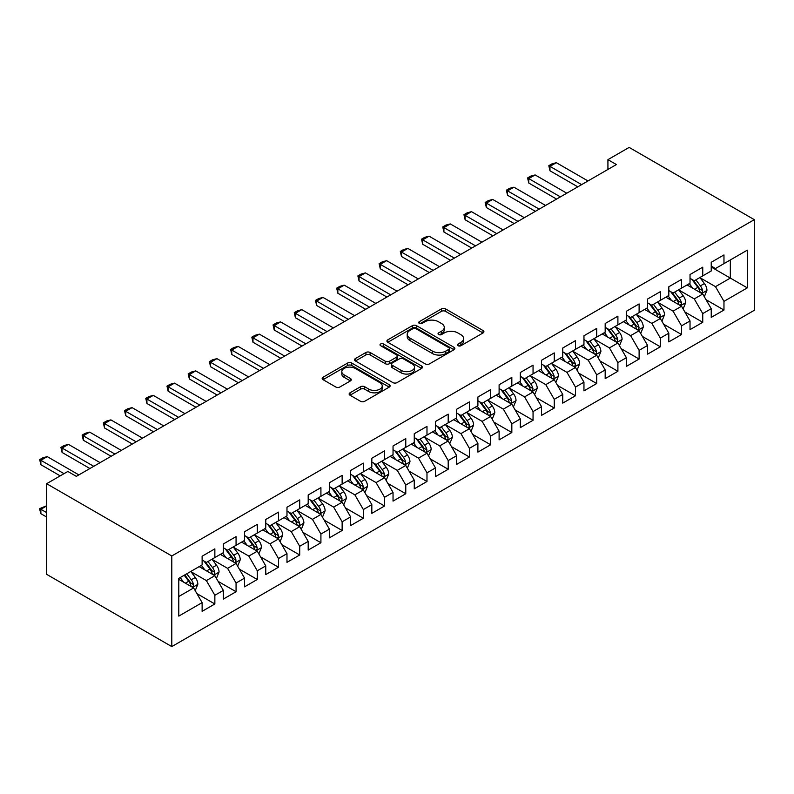 <?xml version="1.0" encoding="UTF-8"?>
<svg xmlns="http://www.w3.org/2000/svg" width="794" height="794" viewBox="0 0 794 794"><rect width="100%" height="100%" fill="white"/><g stroke="black" fill="none" stroke-linecap="round" stroke-linejoin="round"><path stroke-width="1.19" d="M458.019 345.718A2.064 1.191 0 0 0 460.927 345.718L483.05 332.944A2.948 1.697 0 0 0 483.913 331.743A2.948 1.697 0 0 0 483.05 330.542L445.573 308.906A2.948 1.697 0 0 0 441.414 308.906L419.282 321.679A2.064 1.191 0 0 0 418.686 322.523A2.064 1.191 0 0 0 419.282 323.357A2.064 1.191 0 0 0 422.2 323.357L425.068 321.709A9.419 5.439 0 0 1 438.387 321.709L441.514 323.505A9.419 5.439 0 0 1 444.273 327.356A9.419 5.439 0 0 1 441.514 331.207L438.655 332.855A2.064 1.191 0 0 0 438.05 333.698A2.064 1.191 0 0 0 438.655 334.542A2.064 1.191 0 0 0 441.563 334.542L444.432 332.885A9.419 5.439 0 0 1 457.751 332.885L460.877 334.691A9.419 5.439 0 0 1 463.636 338.532A9.419 5.439 0 0 1 460.877 342.383L458.019 344.04A2.064 1.191 0 0 0 457.413 344.874A2.064 1.191 0 0 0 458.019 345.718L458.019 344.04M350.005 392.812A2.948 1.697 0 0 0 349.142 394.013A2.948 1.697 0 0 0 350.005 395.214L360.516 401.288A2.948 1.697 0 0 0 364.684 401.288L389.249 387.105A2.948 1.697 0 0 0 390.112 385.904A2.948 1.697 0 0 0 389.249 384.703L351.772 363.057A2.948 1.697 0 0 0 347.603 363.057L323.039 377.249A2.948 1.697 0 0 0 322.175 378.45A2.948 1.697 0 0 0 323.039 379.651L335.743 386.986A2.948 1.697 0 0 0 339.901 386.986L350.422 380.912A2.948 1.697 0 0 0 351.276 379.711A2.948 1.697 0 0 0 350.422 378.51L344.12 374.867A7.88 4.546 0 0 1 341.807 371.652A7.88 4.546 0 0 1 346.67 367.453A7.88 4.546 0 0 1 355.255 368.436L379.929 382.688A7.88 4.546 0 0 1 382.242 385.904A7.88 4.546 0 0 1 377.378 390.102A7.88 4.546 0 0 1 368.793 389.12L364.684 386.738A2.948 1.697 0 0 0 360.516 386.738L350.005 392.812L350.005 395.214M46.638 483.705L171.792 555.969L171.792 646.594L46.638 574.34L46.638 483.705L67.847 471.457L76.333 476.36L616.412 164.547L607.926 159.654L607.926 169.45M607.926 159.654L629.146 147.406L754.3 219.66L171.792 555.969M425.276 363.9A2.948 1.697 0 0 0 429.435 363.9L454.009 349.717A2.948 1.697 0 0 0 454.873 348.516A2.948 1.697 0 0 0 454.009 347.315L416.522 325.669A2.948 1.697 0 0 0 412.364 325.669L387.79 339.862A2.948 1.697 0 0 0 386.926 341.063A2.948 1.697 0 0 0 387.79 342.264L425.276 363.9M381.438 346.164A2.064 1.191 0 0 1 383.522 346.452L421.594 368.436L397.06 382.599A2.948 1.697 0 0 1 392.891 382.599L355.414 360.952L355.414 358.551A2.948 1.697 0 0 0 354.551 359.751A2.948 1.697 0 0 0 355.414 360.952M355.414 358.551L365.935 352.476A2.948 1.697 0 0 1 370.093 352.476L385.298 361.26A2.948 1.697 0 0 0 389.457 361.26L396.434 357.231A2.948 1.697 0 0 0 397.298 356.03A2.948 1.697 0 0 0 396.434 354.829L380.614 345.688A2.064 1.191 0 0 1 380.008 344.844A2.064 1.191 0 0 1 381.279 343.752A2.064 1.191 0 0 1 383.522 344.01L421.624 366.004A2.948 1.697 0 0 1 422.487 367.205A2.948 1.697 0 0 1 421.624 368.406L421.624 366.004M171.792 646.594L754.3 310.295L754.3 219.66M711.235 267.062L730.331 278.079L730.331 259.956L747.303 250.16L723.969 263.628L723.969 254.934L711.235 262.278L711.235 270.972L702.75 275.875L702.75 267.181L690.026 274.526L690.026 283.22L681.54 288.123L681.54 279.428L668.816 286.773L668.816 295.467L660.33 300.37L660.33 291.676L647.596 299.02L647.596 307.715L639.11 312.618L639.11 303.923L626.387 311.268L626.387 319.962L617.901 324.865L617.901 316.171L605.177 323.515L605.177 332.21L596.691 337.113L596.691 328.418L583.957 335.763L583.957 344.457L575.471 349.36L575.471 340.666L562.748 348.01L562.748 356.704L554.262 361.607L554.262 352.913L541.538 360.258L541.538 368.952L533.052 373.855L533.052 365.161L520.318 372.505L520.318 381.199L511.832 386.102L511.832 377.408L499.108 384.753L499.108 393.447L490.623 398.35L490.623 389.656L477.899 397L477.899 405.694L469.413 410.597L469.413 401.903L456.679 409.247L456.679 417.942L448.193 422.845L448.193 414.15L435.469 421.495L435.469 430.189L426.983 435.092L426.983 426.388L414.26 433.742L414.26 442.437L405.774 447.34L405.774 438.635L393.04 445.99L393.04 454.684L384.554 459.587L384.554 450.883L371.83 458.237L371.83 466.932L363.344 471.834L363.344 463.13L350.62 470.485L350.62 479.179L342.135 484.082L342.135 475.378L329.401 482.732L329.401 491.426L320.915 496.319L320.915 487.625L308.191 494.98L308.191 503.674L299.705 508.567L299.705 499.873L286.981 507.227L286.981 515.921L278.496 520.814L278.496 512.12L265.762 519.475L265.762 528.169L257.286 533.062L257.286 524.368L244.552 531.722L244.552 540.416L236.066 545.309L236.066 536.615L223.342 543.969L223.342 552.664L214.856 557.557L214.856 548.862L202.123 556.217L202.123 564.911L178.789 578.379L178.789 616.104L202.123 602.626L193.647 587.937L178.789 579.362M747.303 250.16L747.303 287.875L723.969 301.353L715.483 286.654L700.1 277.771M706.045 299.695L723.969 310.047L723.969 301.353M723.969 310.047L711.235 317.392L711.235 308.697L702.75 313.6L694.264 298.901L678.89 290.018M684.825 311.943L702.75 322.295L702.75 313.6M702.75 322.295L690.026 329.639L690.026 320.945L681.54 325.848L673.054 311.149L657.67 302.266M663.615 324.19L681.54 334.542L681.54 325.848M681.54 334.542L668.816 341.886L668.816 333.192L660.33 338.095L651.844 323.396L636.46 314.513M642.406 336.438L660.33 346.789L660.33 338.095M660.33 346.789L647.596 354.134L647.596 345.44L639.11 350.343L630.625 335.644L615.251 326.761M621.186 348.685L639.11 359.037L639.11 350.343M639.11 359.037L626.387 366.381L626.387 357.687L617.901 362.59L609.415 347.891L594.031 339.008M599.976 360.933L617.901 371.284L617.901 362.59M617.901 371.284L605.177 378.629L605.177 369.935L596.691 374.837L588.205 360.139L572.821 351.256M578.766 373.18L596.691 383.532L596.691 374.837M596.691 383.532L583.957 390.876L583.957 382.182L575.471 387.085L566.985 372.386L551.612 363.503M557.547 385.427L575.471 395.779L575.471 387.085M575.471 395.779L562.748 403.124L562.748 394.429L554.262 399.322L545.776 384.633L530.402 375.751M536.337 397.675L554.262 408.027L554.262 399.322M554.262 408.027L541.538 415.371L541.538 406.677L533.052 411.57L524.566 396.881L509.182 387.998M515.127 409.922L533.052 420.274L533.052 411.57M533.052 420.274L520.318 427.619L520.318 418.924L511.832 423.817L503.346 409.128L487.973 400.245M493.908 422.17L511.832 432.522L511.832 423.817M511.832 432.522L499.108 439.866L499.108 431.172L490.623 436.065L482.137 421.376L466.763 412.493M472.698 434.417L490.623 444.769L490.623 436.065M490.623 444.769L477.899 452.114L477.899 443.419L469.413 448.312L460.927 433.623L445.543 424.74M451.488 446.665L469.413 457.016L469.413 448.312M469.413 457.016L456.679 464.361L456.679 455.667L448.193 460.56L439.707 445.871L424.333 436.988M430.269 458.912L448.193 469.254L448.193 460.56M448.193 469.254L435.469 476.608L435.469 467.914L426.983 472.807L418.498 458.118L403.124 449.235M409.059 471.16L426.983 481.501L426.983 472.807M426.983 481.501L414.26 488.856L414.26 480.162L405.774 485.055L397.288 470.366L381.904 461.483M387.849 483.407L405.774 493.749L405.774 485.055M405.774 493.749L393.04 501.103L393.04 492.409L384.554 497.302L376.078 482.603L360.694 473.73M366.63 495.654L384.554 505.996L384.554 497.302M384.554 505.996L371.83 513.351L371.83 504.656L363.344 509.55L354.858 494.851L339.485 485.978M345.42 507.902L363.344 518.244L363.344 509.55M363.344 518.244L350.62 525.598L350.62 516.904L342.135 521.797L333.649 507.098L318.265 498.225M324.21 520.149L342.135 530.491L342.135 521.797M342.135 530.491L329.401 537.846L329.401 529.151L320.915 534.044L312.439 519.345L297.055 510.473M302.99 532.397L320.915 542.739L320.915 534.044M320.915 542.739L308.191 550.093L308.191 541.399L299.705 546.292L291.219 531.593L275.846 522.72M281.781 544.644L299.705 554.986L299.705 546.292M299.705 554.986L286.981 562.341L286.981 553.646L278.496 558.539L270.01 543.84L254.626 534.967M260.571 556.892L278.496 567.234L278.496 558.539M278.496 567.234L265.762 574.588L265.762 565.894L257.286 570.787L248.8 556.088L233.416 547.215M239.361 569.139L257.286 579.481L257.286 570.787M257.286 579.481L244.552 586.835L244.552 578.131L236.066 583.034L227.58 568.335L212.206 559.462M218.142 581.387L236.066 591.729L236.066 583.034M236.066 591.729L223.342 599.083L223.342 590.379L214.856 595.282L206.371 580.583L190.987 571.71M196.932 593.624L214.856 603.976L214.856 595.282M214.856 603.976L202.123 611.33L202.123 602.626M202.123 560.008L206.371 562.46L214.856 557.557M178.789 596.502L193.647 587.937M223.342 547.761L227.58 550.212L236.066 545.309M206.371 580.583L214.856 575.69L199.155 566.628M223.342 590.379L214.856 575.69M244.552 535.513L248.8 537.965L257.286 533.062M227.58 568.335L236.066 563.442L220.375 554.381M244.552 578.131L236.066 563.442M265.762 523.266L270.01 525.717L278.496 520.814M248.8 556.088L257.286 551.195L241.584 542.133M265.762 565.894L257.286 551.195M286.981 511.018L291.219 513.47L299.705 508.567M270.01 543.84L278.496 538.947L262.794 529.886M286.981 553.646L278.496 538.947M308.191 498.771L312.439 501.222L320.915 496.319M291.219 531.593L299.705 526.7L284.014 517.638M308.191 541.399L299.705 526.7M329.401 486.524L333.649 488.975L342.135 484.082M312.439 519.345L320.915 514.452L305.224 505.391M329.401 529.151L320.915 514.452M350.62 474.276L354.858 476.728L363.344 471.834M333.649 507.098L342.135 502.205L326.433 493.143M350.62 516.904L342.135 502.205M371.83 462.029L376.078 464.48L384.554 459.587M354.858 494.851L363.344 489.958L347.643 480.896M371.83 504.656L363.344 489.958M393.04 449.781L397.288 452.233L405.774 447.34M376.078 482.603L384.554 477.71L368.863 468.649M393.04 492.409L384.554 477.71M414.26 437.534L418.498 439.985L426.983 435.092M397.288 470.366L405.774 465.463L390.072 456.401M414.26 480.162L405.774 465.463M435.469 425.286L439.707 427.738L448.193 422.845M418.498 458.118L426.983 453.215L411.282 444.154M435.469 467.914L426.983 453.215M456.679 413.039L460.927 415.49L469.413 410.597M439.707 445.871L448.193 440.968L432.502 431.906M456.679 455.667L448.193 440.968M477.899 400.801L482.137 403.243L490.623 398.35M460.927 433.623L469.413 428.72L453.711 419.659M477.899 443.419L469.413 428.72M499.108 388.554L503.346 390.995L511.832 386.102M482.137 421.376L490.623 416.473L474.921 407.411M499.108 431.172L490.623 416.473M520.318 376.306L524.566 378.748L533.052 373.855M503.346 409.128L511.832 404.225L496.141 395.164M520.318 418.924L511.832 404.225M541.538 364.059L545.776 366.5L554.262 361.607M524.566 396.881L533.052 391.978L517.351 382.916M541.538 406.677L533.052 391.978M562.748 351.811L566.985 354.253L575.471 349.36M545.776 384.633L554.262 379.731L538.56 370.669M562.748 394.429L554.262 379.731M583.957 339.564L588.205 342.006L596.691 337.113M566.985 372.386L575.471 367.483L559.78 358.422M583.957 382.182L575.471 367.483M605.177 327.317L609.415 329.758L617.901 324.865M588.205 360.139L596.691 355.236L580.99 346.174M605.177 369.935L596.691 355.236M626.387 315.069L630.625 317.521L639.11 312.618M609.415 347.891L617.901 342.988L602.199 333.927M626.387 357.687L617.901 342.988M647.596 302.822L651.844 305.273L660.33 300.37M630.625 335.644L639.11 330.741L623.419 321.679M647.596 345.44L639.11 330.741M668.816 290.574L673.054 293.026L681.54 288.123M651.844 323.396L660.33 318.493L644.629 309.432M668.816 333.192L660.33 318.493M690.026 278.327L694.264 280.778L702.75 275.875M673.054 311.149L681.54 306.246L665.838 297.184M690.026 320.945L681.54 306.246M711.235 266.079L715.483 268.531L723.969 263.628M694.264 298.901L702.75 293.998L687.058 284.937M711.235 308.697L702.75 293.998M715.483 286.654L730.331 278.079L747.303 287.875M458.843 346.005L460.877 344.834A9.419 5.439 0 0 0 463.636 340.983L463.636 338.532M444.273 327.356L444.273 329.808A9.419 5.439 0 0 1 441.514 333.649L439.479 334.83M483.01 332.974L445.573 311.357A2.948 1.697 0 0 0 441.414 311.357L420.105 323.654M453.969 349.737L416.522 328.121A2.948 1.697 0 0 0 412.364 328.121L387.829 342.283M448.799 349.36A2.064 1.191 0 0 0 449.404 348.516A2.064 1.191 0 0 0 448.799 347.673L415.907 328.676A2.064 1.191 0 0 0 412.989 328.676L409.972 330.423A9.419 5.439 0 0 0 407.213 334.264A9.419 5.439 0 0 0 409.972 338.115L432.452 351.097A9.419 5.439 0 0 0 445.781 351.097L448.799 349.36L448.799 351.802A2.064 1.191 0 0 0 449.404 350.968L449.404 348.516M407.213 334.264L407.213 336.716A9.419 5.439 0 0 0 409.972 340.566L409.972 338.115M448.799 351.802L445.781 353.548A9.419 5.439 0 0 1 432.452 353.548L409.972 340.566M355.454 360.982L365.935 354.928L365.935 352.476M397.298 356.03L397.298 358.481A2.948 1.697 0 0 1 396.434 359.682L389.457 363.702A2.948 1.697 0 0 1 385.298 363.702L370.093 354.928A2.948 1.697 0 0 0 365.935 354.928M401.069 370.361A7.88 4.546 0 0 0 409.654 371.354A7.88 4.546 0 0 0 414.518 367.146A7.88 4.546 0 0 0 412.205 363.93L403.511 358.908A2.948 1.697 0 0 0 399.352 358.908L392.375 362.937A2.948 1.697 0 0 0 391.511 364.138A2.948 1.697 0 0 0 392.375 365.349L401.069 370.361L401.069 372.813A7.88 4.546 0 0 0 409.654 373.795A7.88 4.546 0 0 0 414.518 369.597L414.518 367.146M391.511 364.138L391.511 366.59A2.948 1.697 0 0 0 392.375 367.791L392.375 365.349M401.069 372.813L392.375 367.791M382.242 385.904L382.242 388.345A7.88 4.546 0 0 1 377.378 392.554A7.88 4.546 0 0 1 368.793 391.561L364.684 389.189A2.948 1.697 0 0 0 360.516 389.189L350.045 395.243M341.807 371.652L341.807 374.103A7.88 4.546 0 0 0 344.12 377.319L344.12 374.867M350.422 378.51L350.422 380.912L344.12 377.319M389.209 387.125L351.772 365.508A2.948 1.697 0 0 0 347.603 365.508L323.079 379.671M704.318 296.718L706.948 290.306A7.95 4.585 -120 0 0 704.417 283.537L699.911 277.513M692.725 288.212L689.301 283.637M687.703 285.314L687.306 284.788M701.251 293.135L702.482 292.033L702.66 290.644A7.95 4.585 -120 0 0 700.387 285.86L695.881 279.845M693.311 280.222L698.869 287.646A4.049 2.342 60 0 1 699.603 288.877L702.66 290.644M691.911 279.409L697.837 287.329A7.95 4.585 60 0 1 700.11 292.113L700.278 292.569M581.625 184.635L549.974 166.363L549.974 170.77L548.813 165.688L551.989 163.852L556.346 162.691L587.987 180.963M577.804 186.838L549.974 170.77M556.346 162.691L549.974 166.363L548.813 165.688M683.108 308.965L685.738 302.554A7.95 4.585 -120 0 0 683.197 295.785L678.691 289.76M671.516 300.46L668.091 295.884M666.484 297.561L666.097 297.035M680.041 305.382L681.272 304.271L681.451 302.891A7.95 4.585 -120 0 0 679.168 298.107L674.662 292.093M672.091 292.47L677.659 299.894A4.049 2.342 60 0 1 678.394 301.125L681.451 302.891M670.692 291.656L676.627 299.576A7.95 4.585 60 0 1 678.9 304.36L679.059 304.817M661.898 321.213L664.528 314.801A7.95 4.585 -120 0 0 661.988 308.022L657.482 302.008M650.306 312.707L646.872 308.132M645.274 309.809L644.887 309.283M658.831 317.63L660.062 316.518L660.231 315.139A7.95 4.585 -120 0 0 657.958 310.355L653.452 304.34M650.881 304.717L656.449 312.141A4.049 2.342 60 0 1 657.184 313.372L660.231 315.139M649.482 303.904L655.417 311.824A7.95 4.585 60 0 1 657.69 316.608L657.849 317.064M560.415 196.882L528.764 178.61L528.764 183.017L527.593 177.935L530.779 176.099L535.126 174.938L566.777 193.21M556.594 199.086L528.764 183.017M535.126 174.938L528.764 178.61L527.593 177.935M539.205 209.13L507.555 190.858L507.555 195.264L506.383 190.183L509.569 188.347L513.916 187.185L545.567 205.457M535.384 211.333L507.555 195.264M513.916 187.185L507.555 190.858L506.383 190.183M640.689 333.46L643.309 327.049A7.95 4.585 -120 0 0 640.778 320.27L636.272 314.255M629.086 324.954L625.662 320.379M624.064 322.056L623.667 321.53M637.612 329.877L638.842 328.766L639.021 327.386A7.95 4.585 -120 0 0 636.748 322.602L632.242 316.588M629.672 316.965L635.23 324.389A4.049 2.342 60 0 1 635.964 325.619L639.021 327.386M628.272 316.151L634.198 324.071A7.95 4.585 60 0 1 636.48 328.855L636.639 329.312M619.469 345.708L622.099 339.286A7.95 4.585 -120 0 0 619.568 332.517L615.052 326.503M607.876 337.202L604.452 332.626M602.845 334.304L602.457 333.778M616.402 342.125L617.633 341.013L617.811 339.634A7.95 4.585 -120 0 0 615.529 334.85L611.023 328.835M608.452 329.212L614.02 336.636A4.049 2.342 60 0 1 614.755 337.867L617.811 339.634M607.053 328.398L612.988 336.319A7.95 4.585 60 0 1 615.261 341.102L615.419 341.559M517.986 221.377L486.335 203.105L486.335 207.512L485.174 202.43L488.35 200.594L492.707 199.433L524.348 217.705M514.165 223.58L486.335 207.512M492.707 199.433L486.335 203.105L485.174 202.43M496.776 233.625L465.125 215.353L465.125 219.759L463.954 214.678L467.14 212.842L471.487 211.67L503.138 229.952M492.955 235.828L465.125 219.759M471.487 211.67L465.125 215.353L463.954 214.678M598.259 357.955L600.889 351.534A7.95 4.585 -120 0 0 598.348 344.765L593.843 338.75M586.667 349.449L583.233 344.874M581.635 346.551L581.248 346.025M595.192 354.372L596.423 353.261L596.592 351.881A7.95 4.585 -120 0 0 594.319 347.097L589.813 341.083M587.242 341.46L592.81 348.884A4.049 2.342 60 0 1 593.545 350.114L596.592 351.881M585.843 340.646L591.778 348.566A7.95 4.585 60 0 1 594.051 353.35L594.21 353.806M475.566 245.872L443.915 227.6L443.915 232.007L442.744 226.925L445.93 225.089L450.277 223.918L481.928 242.2M471.745 248.075L443.915 232.007M450.277 223.918L443.915 227.6L442.744 226.925M577.049 370.203L579.67 363.781A7.95 4.585 -120 0 0 577.139 357.012L572.633 350.998M565.447 361.697L562.023 357.121M560.425 358.799L560.028 358.273M573.973 366.62L575.213 365.508L575.382 364.128A7.95 4.585 -120 0 0 573.109 359.345L568.603 353.33M566.033 353.697L571.591 361.131A4.049 2.342 60 0 1 572.325 362.362L575.382 364.128M564.633 352.893L570.558 360.813A7.95 4.585 60 0 1 572.841 365.597L573 366.054M454.347 258.119L422.696 239.848L422.696 244.254L421.535 239.173L424.711 237.337L429.068 236.165L460.709 254.447M450.535 260.323L422.696 244.254M429.068 236.165L422.696 239.848L421.535 239.173M555.83 382.45L558.46 376.028A7.95 4.585 -120 0 0 555.929 369.26L551.413 363.245M544.237 373.944L540.813 369.369M539.205 371.046L538.818 370.52M552.763 378.867L553.994 377.755L554.172 376.376A7.95 4.585 -120 0 0 551.89 371.592L547.384 365.577M544.813 365.945L550.381 373.379A4.049 2.342 60 0 1 551.115 374.609L554.172 376.376M543.414 365.141L549.349 373.061A7.95 4.585 60 0 1 551.622 377.845L551.78 378.301M534.62 394.697L537.25 388.276A7.95 4.585 -120 0 0 534.709 381.507L530.203 375.493M523.028 386.192L519.604 381.616M517.996 383.284L517.609 382.768M531.553 391.114L532.784 390.003L532.953 388.623A7.95 4.585 -120 0 0 530.68 383.839L526.174 377.825M523.603 378.192L529.171 385.626A4.049 2.342 60 0 1 529.906 386.857L532.953 388.623M522.204 377.388L528.139 385.308A7.95 4.585 60 0 1 530.412 390.092L530.571 390.549M513.41 406.945L516.031 400.523A7.95 4.585 -120 0 0 513.5 393.755L508.994 387.74M501.808 398.439L498.384 393.864M496.786 395.531L496.399 395.015M510.334 403.362L511.574 402.25L511.743 400.871A7.95 4.585 -120 0 0 509.47 396.087L504.964 390.072M502.394 390.44L507.952 397.873A4.049 2.342 60 0 1 508.696 399.104L511.743 400.871M500.994 389.636L506.919 397.556A7.95 4.585 60 0 1 509.202 402.34L509.361 402.796M492.191 419.192L494.821 412.771A7.95 4.585 -120 0 0 492.29 406.002L487.784 399.987M480.598 410.687L477.174 406.111M475.566 407.779L475.179 407.262M489.124 415.609L490.355 414.498L490.533 413.108A7.95 4.585 -120 0 0 488.25 408.334L483.745 402.32M481.174 402.687L486.742 410.121A4.049 2.342 60 0 1 487.476 411.352L490.533 413.108M479.774 401.883L485.71 409.803A7.95 4.585 60 0 1 487.982 414.587L488.141 415.044M470.981 431.44L473.611 425.018A7.95 4.585 -120 0 0 471.07 418.249L466.564 412.235M459.389 422.934L455.964 418.359M454.357 420.026L453.969 419.51M467.914 427.857L469.145 426.745L469.314 425.356A7.95 4.585 -120 0 0 467.041 420.582L462.535 414.567M459.964 414.934L465.532 422.368A4.049 2.342 60 0 1 466.267 423.599L469.314 425.356M458.565 414.131L464.5 422.051A7.95 4.585 60 0 1 466.773 426.835L466.932 427.291M449.771 443.687L452.401 437.266A7.95 4.585 -120 0 0 449.861 430.497L445.355 424.482M438.169 435.181L434.745 430.606M433.147 432.273L432.76 431.757M446.694 440.104L447.935 438.993L448.104 437.603A7.95 4.585 -120 0 0 445.831 432.829L441.325 426.815M438.754 427.182L444.312 434.616A4.049 2.342 60 0 1 445.057 435.846L448.104 437.603M437.355 426.378L443.28 434.298A7.95 4.585 60 0 1 445.563 439.082L445.722 439.539M428.552 455.935L431.182 449.513A7.95 4.585 -120 0 0 428.651 442.744L424.145 436.73M416.959 447.429L413.535 442.853M411.937 444.521L411.54 444.005M425.485 452.352L426.715 451.24L426.894 449.851A7.95 4.585 -120 0 0 424.621 445.077L420.105 439.062M417.535 439.429L423.103 446.863A4.049 2.342 60 0 1 423.837 448.094L426.894 449.851M416.135 438.625L422.071 446.546A7.95 4.585 60 0 1 424.343 451.32L424.512 451.786M407.342 468.182L409.972 461.761A7.95 4.585 -120 0 0 407.431 454.992L402.925 448.977M395.749 459.676L392.325 455.101M390.717 456.768L390.33 456.252M404.275 464.599L405.506 463.488L405.674 462.098A7.95 4.585 -120 0 0 403.402 457.324L398.896 451.31M396.325 451.677L401.893 459.111A4.049 2.342 60 0 1 402.627 460.341L405.674 462.098M394.926 450.873L400.861 458.793A7.95 4.585 60 0 1 403.134 463.567L403.292 464.033M386.132 480.43L388.762 474.008A7.95 4.585 -120 0 0 386.221 467.239L381.716 461.225M374.53 471.924L371.106 467.348M369.508 469.016L369.121 468.5M383.065 476.847L384.296 475.735L384.465 474.346A7.95 4.585 -120 0 0 382.192 469.572L377.686 463.547M375.115 463.924L380.673 471.358A4.049 2.342 60 0 1 381.418 472.589L384.465 474.346M373.716 463.12L379.641 471.041A7.95 4.585 60 0 1 381.924 475.814L382.083 476.281M364.912 492.677L367.543 486.256A7.95 4.585 -120 0 0 365.012 479.487L360.506 473.472M353.32 484.171L349.896 479.596M348.298 481.263L347.901 480.747M361.846 489.094L363.076 487.982L363.255 486.593A7.95 4.585 -120 0 0 360.982 481.819L356.466 475.795M353.896 476.172L359.464 483.606A4.049 2.342 60 0 1 360.198 484.836L363.255 486.593M352.496 475.368L358.431 483.288A7.95 4.585 60 0 1 360.704 488.062L360.873 488.528M343.703 504.924L346.333 498.503A7.95 4.585 -120 0 0 343.792 491.734L339.286 485.72M332.11 496.419L328.686 491.843M327.078 493.511L326.691 492.995M340.636 501.342L341.867 500.23L342.035 498.84A7.95 4.585 -120 0 0 339.763 494.067L335.257 488.042M332.686 488.419L338.254 495.853A4.049 2.342 60 0 1 338.988 497.084L342.035 498.84M331.287 487.615L337.222 495.535A7.95 4.585 60 0 1 339.495 500.309L339.653 500.776M322.493 517.172L325.123 510.75A7.95 4.585 -120 0 0 322.582 503.982L318.076 497.967M310.891 508.666L307.467 504.091M305.869 505.758L305.482 505.242M319.426 513.589L320.657 512.477L320.826 511.088A7.95 4.585 -120 0 0 318.553 506.304L314.047 500.289M311.476 500.667L317.034 508.1A4.049 2.342 60 0 1 317.779 509.331L320.826 511.088M310.077 499.863L316.002 507.783A7.95 4.585 60 0 1 318.285 512.557L318.444 513.023M301.273 529.419L303.904 522.998A7.95 4.585 -120 0 0 301.373 516.229L296.867 510.214M289.681 520.914L286.257 516.338M284.659 518.006L284.262 517.49M298.207 525.836L299.437 524.725L299.616 523.335A7.95 4.585 -120 0 0 297.343 518.551L292.837 512.537M290.257 512.914L295.825 520.348A4.049 2.342 60 0 1 296.559 521.579L299.616 523.335M288.857 512.11L294.792 520.03A7.95 4.585 60 0 1 297.065 524.804L297.234 525.271M280.064 541.667L282.694 535.245A7.95 4.585 -120 0 0 280.153 528.476L275.647 522.462M268.471 533.161L265.047 528.586M263.439 530.253L263.052 529.737M276.997 538.084L278.228 536.972L278.406 535.583A7.95 4.585 -120 0 0 276.123 530.799L271.617 524.784M269.047 525.162L274.615 532.595A4.049 2.342 60 0 1 275.349 533.826L278.406 535.583M267.647 524.358L273.583 532.278A7.95 4.585 60 0 1 275.855 537.052L276.014 537.518M433.137 270.367L401.486 252.095L401.486 256.502L400.315 251.42L403.501 249.584L407.848 248.413L439.499 266.685M429.316 272.57L401.486 256.502M407.848 248.413L401.486 252.095L400.315 251.42M411.927 282.614L380.276 264.342L380.276 268.749L379.105 263.668L382.291 261.831L386.638 260.66L418.289 278.932M408.106 284.818L380.276 268.749M386.638 260.66L380.276 264.342L379.105 263.668M390.708 294.862L359.057 276.59L359.057 280.997L357.896 275.915L361.072 274.079L365.429 272.908L397.069 291.18M386.896 297.065L359.057 280.997M365.429 272.908L359.057 276.59L357.896 275.915M369.498 307.109L337.847 288.837L337.847 293.244L336.686 288.162L339.862 286.326L344.209 285.155L375.86 303.427M365.677 309.313L337.847 293.244M344.209 285.155L337.847 288.837L336.686 288.162M348.288 319.357L316.637 301.075L316.637 305.492L315.466 300.41L318.652 298.574L322.999 297.403L354.65 315.675M344.467 321.56L316.637 305.492M322.999 297.403L316.637 301.075L315.466 300.41M327.068 331.604L295.418 313.322L295.418 317.739L294.256 312.657L297.432 310.821L301.789 309.65L333.43 327.922M323.257 333.808L295.418 317.739M301.789 309.65L295.418 313.322L294.256 312.657M305.859 343.852L274.208 325.57L274.208 329.986L273.047 324.905L276.223 323.059L280.57 321.898L312.221 340.169M302.038 346.055L274.208 329.986M280.57 321.898L274.208 325.57L273.047 324.905M284.649 356.089L252.998 337.817L252.998 342.234L251.827 337.152L255.013 335.306L259.36 334.145L291.011 352.417M280.828 358.302L252.998 342.234M259.36 334.145L252.998 337.817L251.827 337.152M263.429 368.337L231.779 350.065L231.779 354.481L230.617 349.4L233.803 347.554L238.15 346.392L269.801 364.664M259.618 370.55L231.779 354.481M238.15 346.392L231.779 350.065L230.617 349.4M242.22 380.584L210.569 362.312L210.569 366.729L209.408 361.637L212.584 359.801L216.931 358.64L248.582 376.912M238.399 382.797L210.569 366.729M216.931 358.64L210.569 362.312L209.408 361.637M221.01 392.832L189.359 374.56L189.359 378.976L188.188 373.885L191.374 372.049L195.721 370.887L227.372 389.159M217.189 395.045L189.359 378.976M195.721 370.887L189.359 374.56L188.188 373.885M199.79 405.079L168.139 386.807L168.139 391.224L166.978 386.132L170.164 384.296L174.511 383.135L206.162 401.407M195.979 407.282L168.139 391.224M174.511 383.135L168.139 386.807L166.978 386.132M178.581 417.326L146.93 399.054L146.93 403.471L145.768 398.38L148.944 396.543L153.292 395.382L184.942 413.654M174.759 419.53L146.93 403.471M153.292 395.382L146.93 399.054L145.768 398.38M157.371 429.574L125.72 411.302L125.72 415.709L124.549 410.627L127.735 408.791L132.082 407.63L163.733 425.902M153.55 431.777L125.72 415.709M132.082 407.63L125.72 411.302L124.549 410.627M258.854 553.914L261.484 547.493A7.95 4.585 -120 0 0 258.943 540.724L254.437 534.709M247.252 545.409L243.827 540.833M242.23 542.501L241.842 541.984M255.787 550.331L257.018 549.22L257.187 547.83A7.95 4.585 -120 0 0 254.914 543.046L250.408 537.032M247.837 537.409L253.405 544.843A4.049 2.342 60 0 1 254.14 546.074L257.187 547.83M246.438 536.605L252.363 544.515A7.95 4.585 60 0 1 254.646 549.299L254.805 549.766M136.151 441.821L104.51 423.549L104.51 427.956L103.339 422.874L106.525 421.038L110.872 419.877L142.523 438.149M132.34 444.025L104.51 427.956M110.872 419.877L104.51 423.549L103.339 422.874M237.634 566.162L240.264 559.74A7.95 4.585 -120 0 0 237.734 552.971L233.228 546.957M226.042 557.656L222.618 553.081M221.02 554.748L220.623 554.232M234.567 562.579L235.798 561.467L235.977 560.078A7.95 4.585 -120 0 0 233.704 555.294L229.198 549.279M226.618 549.656L232.185 557.09A4.049 2.342 60 0 1 232.92 558.321L235.977 560.078M225.228 548.853L231.153 556.763A7.95 4.585 60 0 1 233.426 561.547L233.595 562.013M114.941 454.069L83.291 435.797L83.291 440.204L82.129 435.122L85.305 433.286L89.653 432.125L121.303 450.397M111.12 456.272L83.291 440.204M89.653 432.125L83.291 435.797L82.129 435.122M216.425 578.409L219.055 571.988A7.95 4.585 -120 0 0 216.514 565.219L212.008 559.204M204.832 569.903L201.408 565.328M199.8 566.995L199.413 566.479M213.358 574.826L214.588 573.715L214.767 572.325A7.95 4.585 -120 0 0 212.484 567.541L207.978 561.527M205.408 561.904L210.976 569.338A4.049 2.342 60 0 1 211.71 570.568L214.767 572.325M204.008 561.1L209.944 569.01A7.95 4.585 60 0 1 212.216 573.794L212.375 574.261M93.732 466.316L62.081 448.044L62.081 452.451L60.91 447.369L64.096 445.533L68.443 444.372L100.094 462.644M89.911 468.52L62.081 452.451M68.443 444.372L62.081 448.044L60.91 447.369M195.215 590.657L197.845 584.235A7.95 4.585 -120 0 0 195.304 577.466L190.798 571.452M183.613 582.141L180.188 577.575M192.148 587.064L193.379 585.962L193.547 584.573A7.95 4.585 -120 0 0 191.275 579.789L186.769 573.774M184.774 574.925L189.766 581.585A4.049 2.342 60 0 1 190.5 582.816L193.547 584.573M184.218 575.243L188.724 581.258A7.95 4.585 60 0 1 191.007 586.041L191.165 586.508M46.638 505.947L40.871 509.282L46.638 512.616M40.871 513.688L39.7 509.341L39.7 508.607L40.871 509.282L40.871 513.688L46.638 517.023M39.7 508.607L46.638 505.768M64.026 473.671L40.871 460.292L40.871 464.698L39.7 459.617L42.886 457.781L47.233 456.619L78.884 474.891M60.215 475.874L40.871 464.698M47.233 456.619L40.871 460.292L39.7 459.617M460.877 344.834L460.877 342.383M438.655 334.542L438.655 332.855M441.514 333.649L441.514 331.207M419.282 323.357L419.282 321.679M441.414 311.357L441.414 308.906M445.573 311.357L445.573 308.906M483.05 332.944L483.05 330.542M387.79 342.264L387.79 339.862M412.364 328.121L412.364 325.669M416.522 328.121L416.522 325.669M454.009 349.717L454.009 347.315M432.452 353.548L432.452 351.097M445.781 353.548L445.781 351.097M370.093 354.928L370.093 352.476M385.298 363.702L385.298 361.26M389.457 363.702L389.457 361.26M396.434 359.682L396.434 357.231M383.522 346.452L383.522 344.01M360.516 389.189L360.516 386.738M364.684 389.189L364.684 386.738M368.793 391.561L368.793 389.12M323.039 379.651L323.039 377.249M347.603 365.508L347.603 363.057M351.772 365.508L351.772 363.057M389.249 387.105L389.249 384.703M701.757 293.423L706.898 290.455M700.387 285.86L704.417 283.537M694.522 289.244L697.837 287.329M680.547 305.67L685.688 302.703M679.168 298.107L683.197 295.785M673.302 301.492L676.627 299.576M659.328 317.918L664.479 314.95M657.958 310.355L661.988 308.022M652.092 313.739L655.417 311.824M638.118 330.165L643.259 327.197M636.748 322.602L640.778 320.27M630.883 325.987L634.198 324.071M616.908 342.413L622.049 339.445M615.529 334.85L619.568 332.517M609.663 338.234L612.988 336.319M595.689 354.66L600.84 351.692M594.319 347.097L598.348 344.765M588.453 350.482L591.778 348.566M574.479 366.907L579.62 363.94M573.109 359.345L577.139 357.012M567.244 362.729L570.558 360.813M553.269 379.155L558.41 376.187M551.89 371.592L555.929 369.26M546.024 374.976L549.349 373.061M532.049 391.402L537.201 388.435M530.68 383.839L534.709 381.507M524.814 387.224L528.139 385.308M510.84 403.65L515.981 400.682M509.47 396.087L513.5 393.755M503.604 399.471L506.919 397.556M489.63 415.897L494.771 412.93M488.25 408.334L492.29 406.002M482.385 411.719L485.71 409.803M468.41 428.145L473.561 425.177M467.041 420.582L471.07 418.249M461.175 423.966L464.5 422.051M447.201 440.392L452.342 437.425M445.831 432.829L449.861 430.497M439.965 436.214L443.28 434.298M425.991 452.64L431.132 449.672M424.621 445.077L428.651 442.744M418.746 448.461L422.071 446.546M404.771 464.887L409.922 461.919M403.402 457.324L407.431 454.992M397.536 460.709L400.861 458.793M383.562 477.134L388.703 474.167M382.192 469.572L386.221 467.239M376.326 472.956L379.641 471.041M362.352 489.382L367.493 486.414M360.982 481.819L365.012 479.487M355.107 485.203L358.431 483.288M341.132 501.629L346.283 498.662M339.763 494.067L343.792 491.734M333.897 497.451L337.222 495.535M319.922 513.877L325.064 510.909M318.553 506.304L322.582 503.982M312.687 509.698L316.002 507.783M298.713 526.124L303.854 523.157M297.343 518.551L301.373 516.229M291.467 521.946L294.792 520.03M277.493 538.372L282.644 535.404M276.123 530.799L280.153 528.476M270.258 534.193L273.583 532.278M256.283 550.619L261.424 547.642M254.914 543.046L258.943 540.724M249.048 546.441L252.363 544.515M235.074 562.867L240.215 559.889M233.704 555.294L237.734 552.971M227.828 558.688L231.153 556.763M213.854 575.114L219.005 572.137M212.484 567.541L216.514 565.219M206.619 570.936L209.944 569.01M192.644 587.361L197.785 584.384M191.275 579.789L195.304 577.466M185.409 583.183L188.724 581.258"/></g></svg>
